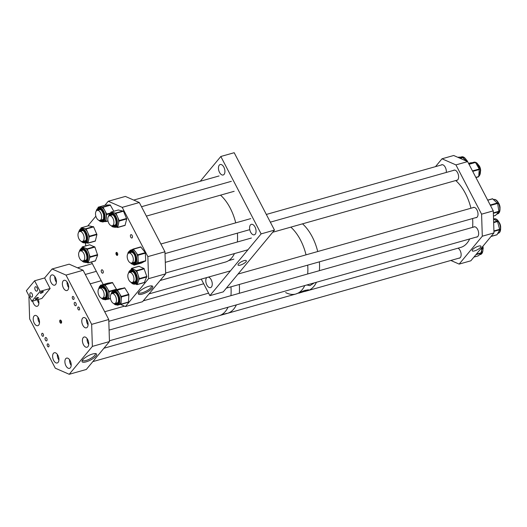<?xml version="1.0" encoding="UTF-8"?>
<svg xmlns="http://www.w3.org/2000/svg" width="527" height="527" viewBox="0 0 527 527"><rect width="100%" height="100%" fill="white"/><g stroke="black" fill="none" stroke-linecap="round" stroke-linejoin="round"><path stroke-width="0.79" d="M245.938 261.827A4.671 1.377 152.5 0 0 246.313 260.707A4.671 1.377 152.5 0 0 242.789 261.082A4.671 1.377 152.5 0 0 238.428 263.948A4.671 1.377 152.5 0 0 238.033 265.022A4.671 1.377 152.5 0 0 241.504 264.712A4.671 1.377 152.5 0 0 245.938 261.827M219.515 172.375A5.448 2.991 74.2 0 1 220.207 164.523A5.448 2.991 74.2 0 1 223.856 167.151A5.448 2.991 74.2 0 1 223.171 175.004A5.448 2.991 74.2 0 1 219.515 172.375M250.654 232.19A5.448 2.991 74.2 0 1 251.346 224.337A5.448 2.991 74.2 0 1 254.996 226.966A5.448 2.991 74.2 0 1 254.304 234.818A5.448 2.991 74.2 0 1 250.654 232.19M208.382 277.11A5.448 2.991 74.2 0 1 211.189 279.758A5.448 2.991 74.2 0 1 210.504 287.617A5.448 2.991 74.2 0 1 206.854 284.988A5.448 2.991 74.2 0 1 206.808 277.551M261.122 233.889L209.884 295.654L223.237 291.879L274.481 230.115L234.186 152.711L220.826 156.486L261.122 233.889L274.481 230.115M200.267 181.262L220.826 156.486M209.884 295.654L201.274 279.119M223.679 314.211L226.669 313.367L223.389 314.388M103.931 348.242L219.087 315.699A37.371 20.513 -105.8 0 0 228.02 307.254A37.371 20.513 74.2 0 1 219.087 315.699L227.44 313.341A37.371 20.513 -105.8 0 0 236.366 304.896A37.371 20.513 74.2 0 1 227.44 313.341L295.831 294.013A37.371 20.513 -105.8 0 0 304.764 285.568A37.371 20.513 74.2 0 1 295.831 294.013L304.665 290.449L308.493 289.778L307.735 290.456L298.743 293.19M230.938 295.66A37.371 20.513 -105.8 0 0 230.958 286.826A37.371 20.513 74.2 0 1 230.938 295.66M239.291 293.302A37.371 20.513 -105.8 0 0 239.304 284.468A37.371 20.513 74.2 0 1 239.291 293.302M314.349 282.861L309.929 285.627L306.866 284.975M285.66 292.571A37.371 20.513 -105.8 0 0 295.831 294.013M307.682 273.974A37.371 20.513 -105.8 0 0 307.702 265.14A37.371 20.513 74.2 0 1 307.682 273.974M306.035 254.844A37.371 20.513 -105.8 0 0 300.548 240.121A37.371 20.513 -105.8 0 0 290.832 227.144A37.371 20.513 74.2 0 1 306.035 254.844M469.669 238.968A37.371 20.513 74.2 0 1 460.743 247.413L307.518 290.713A37.371 20.513 -105.8 0 0 316.45 282.268A37.371 20.513 74.2 0 1 307.518 290.713L304.606 291.536M319.375 270.674A37.371 20.513 -105.8 0 0 319.388 261.84A37.371 20.513 74.2 0 1 319.375 270.674M317.728 251.537A37.371 20.513 -105.8 0 0 312.234 236.821A37.371 20.513 -105.8 0 0 302.518 223.837A37.371 20.513 74.2 0 1 317.728 251.537M480.545 247.38A4.941 1.462 152.5 0 0 480.934 246.195A4.941 1.462 152.5 0 0 477.198 246.603A4.941 1.462 152.5 0 0 472.6 249.627A4.941 1.462 152.5 0 0 472.179 250.753A4.941 1.462 152.5 0 0 475.848 250.444A4.941 1.462 152.5 0 0 480.545 247.38M446.27 172.441A5.316 2.918 -105.8 0 0 445.295 167.303A5.316 2.918 -105.8 0 0 441.731 164.734A5.316 2.918 -105.8 0 0 441.132 165.05M456.23 180.399A5.316 2.918 -105.8 0 0 456.902 180.353A5.316 2.918 -105.8 0 0 457.574 172.685A5.316 2.918 -105.8 0 0 454.01 170.116A5.316 2.918 -105.8 0 0 453.411 170.425M475.637 217.684A5.316 2.918 -105.8 0 0 476.309 217.638A5.316 2.918 -105.8 0 0 476.981 209.963A5.316 2.918 -105.8 0 0 473.417 207.401A5.316 2.918 -105.8 0 0 472.824 207.71M476.27 237.104A5.316 2.918 -105.8 0 0 476.942 237.058A5.316 2.918 -105.8 0 0 477.614 229.383A5.316 2.918 -105.8 0 0 474.05 226.821A5.316 2.918 -105.8 0 0 473.45 227.13M458.753 258.21A5.316 2.918 -105.8 0 0 459.425 258.164A5.316 2.918 -105.8 0 0 460.097 250.496A5.316 2.918 -105.8 0 0 458.055 248.171M467.627 161.605L455.941 164.905L481.586 214.166L493.272 210.866L467.627 161.605L453.688 155.498L442.001 158.798L435.5 166.644M455.941 164.905L442.001 158.798M459.155 264.099L470.842 260.799L493.983 232.908L482.297 236.208L459.155 264.099L450.829 260.45M493.272 210.866L493.983 232.908M481.586 214.166L482.297 236.208M478.068 255.905L481.862 252.973L481.474 247.986M478.569 176.835L475.947 177.579L478.733 176.558L479.254 168.996L475.459 162.474L470.677 162.803M465.183 160.531L463.226 157.132L458.589 157.145M495.439 215.451L498.924 211.709L497.646 203.429L492.501 198.771M491.026 236.471L497.001 234.785L499.721 229.759L497.547 221.524L493.529 218.896M116.236 254.64A1.535 0.843 74.2 0 1 116.045 252.822A1.535 0.843 74.2 0 1 117.066 252.637A1.535 0.843 74.2 0 1 117.462 253.164A1.535 0.843 74.2 0 1 117.699 254.87A1.535 0.843 74.2 0 1 116.236 254.64M117.244 252.828A1.041 0.573 -105.8 0 0 116.968 252.795A1.041 0.573 -105.8 0 0 116.836 254.291A1.041 0.573 -105.8 0 0 117.534 254.791A1.041 0.573 -105.8 0 0 117.752 254.613M152.079 288.348A8.116 2.398 -27.5 0 1 143.568 293.684A8.116 2.398 -27.5 0 1 138.291 293.315A8.116 2.398 -27.5 0 1 139.016 292.037A8.116 2.398 -27.5 0 1 145.775 287.413A8.116 2.398 -27.5 0 1 152.263 286.042A8.116 2.398 -27.5 0 1 152.079 288.348M138.594 292.617A7.286 2.154 152.5 0 0 138.614 292.656A7.286 2.154 152.5 0 0 144.082 292.129A7.286 2.154 152.5 0 0 150.939 287.637A7.286 2.154 152.5 0 0 151.539 285.93A7.286 2.154 152.5 0 0 151.519 285.891M101.573 272.314A1.746 0.955 74.2 0 1 101.79 269.804A1.746 0.955 74.2 0 1 102.963 270.641A1.746 0.955 74.2 0 1 102.739 273.157A1.746 0.955 74.2 0 1 101.573 272.314M130.736 237.163A1.746 0.955 74.2 0 1 130.959 234.653A1.746 0.955 74.2 0 1 132.125 235.49A1.746 0.955 74.2 0 1 131.908 238.006A1.746 0.955 74.2 0 1 130.736 237.163M103.193 284.514L91.474 262.005M85.677 245.925L85.578 243.019M87.785 225.945L95.861 216.215M104.932 205.28L108.272 201.255L125.373 196.419L139.312 202.526L122.211 207.361L108.272 201.255M120.67 304.468L125.426 306.556L142.527 301.721L165.669 273.829L164.951 251.787L147.856 256.623L122.211 207.361M164.951 251.787L139.312 202.526M165.669 273.829L148.568 278.664L147.856 256.623M125.426 306.556L148.568 278.664M113.358 303.341L117.488 305.212A7.51 4.124 74.2 0 0 119.491 297.169A7.51 4.124 74.2 0 0 113.404 290.759L114.721 290.39A7.51 4.124 74.2 0 1 114.893 290.351A7.51 4.124 74.2 0 1 119.333 293.275A7.51 4.124 74.2 0 1 120.815 296.8A7.51 4.124 74.2 0 1 121.203 300.542L120.993 304.138L118.72 304.863M112.528 291.194L112.712 290.785L120.189 288.671L124.859 287.999L128.884 294.567L128.476 302.024L120.835 304.435M112.712 290.785L117.376 290.113L121.394 296.681L121.203 300.542A7.51 4.124 74.2 0 1 118.806 304.837A7.51 4.124 74.2 0 1 118.634 304.876M115.736 303.288A5.632 3.096 -105.8 0 0 117.001 303.4M113.937 292.557A5.632 3.096 -105.8 0 0 112.916 293.315M120.821 304.435L128.311 302.32M99.603 286.596A7.51 4.124 74.2 0 1 101.125 285.384L102.442 285.008A7.51 4.124 74.2 0 1 102.739 284.949A7.51 4.124 74.2 0 1 107.165 288.078A7.51 4.124 74.2 0 1 108.911 295.364A7.51 4.124 74.2 0 1 108.048 298.249A7.51 4.124 74.2 0 1 106.526 299.461L105.209 299.83A7.51 4.124 74.2 0 0 106.731 298.625A7.51 4.124 74.2 0 0 106.573 289.903A7.51 4.124 74.2 0 0 101.125 285.384L99.412 286.728L98.582 289.139M100.328 285.759L100.512 285.272L104.945 284.633L109.082 291.312L108.562 299.119L106.382 299.501M103.457 297.913A5.632 3.096 -105.8 0 0 104.721 298.025A5.632 3.096 -105.8 0 1 103.404 297.926M100.585 287.953A5.632 3.096 -105.8 0 1 101.632 287.189A5.632 3.096 -105.8 0 0 100.637 287.94M107.982 283.164L100.512 285.272L108.022 283.151L112.429 282.518L116.691 289.666M81.25 248.296A7.51 4.124 74.2 0 1 81.718 248.105L83.035 247.73A7.51 4.124 74.2 0 1 84.748 247.868A7.51 4.124 74.2 0 1 88.767 252.96A7.51 4.124 74.2 0 1 89.096 260.048A7.51 4.124 74.2 0 1 87.587 261.985A7.51 4.124 74.2 0 1 87.12 262.176L85.802 262.551A7.51 4.124 74.2 0 0 86.27 262.36A7.51 4.124 74.2 0 0 87.594 253.764A7.51 4.124 74.2 0 0 81.718 248.105L82.357 246.906L87.139 248.83L90.117 256.741L88.055 262.868L86.309 262.406M89.695 244.791L94.9 247.064L97.627 255.114L95.407 260.898L88.016 262.94M82.252 249.897A5.632 3.096 -105.8 0 0 81.922 250.035A5.632 3.096 -105.8 0 0 81.23 250.654M84.05 260.628A5.632 3.096 -105.8 0 0 85.315 260.74M80.769 228.797L81.099 227.835L83.516 228.27A7.51 4.124 74.2 0 1 87.759 232.611A7.51 4.124 74.2 0 1 88.688 239.871A7.51 4.124 74.2 0 1 87.436 242.236A7.51 4.124 74.2 0 1 86.487 242.763L85.17 243.131A7.51 4.124 74.2 0 0 86.112 242.604A7.51 4.124 74.2 0 0 86.797 233.869A7.51 4.124 74.2 0 0 81.086 228.685L82.41 228.31A7.51 4.124 74.2 0 1 83.516 228.27L86.158 229.008L89.366 236.208L87.95 243.039L85.96 242.907M88.516 225.754L93.641 226.893L96.915 234.594L95.288 241.122L87.864 243.197M81.619 230.483A5.632 3.096 -105.8 0 0 80.941 230.866A5.632 3.096 -105.8 0 0 80.598 231.241M83.418 241.214A5.632 3.096 -105.8 0 0 84.682 241.326M97.969 207.849L98.18 207.19L100.479 207.118A7.51 4.124 74.2 0 1 104.866 210.668A7.51 4.124 74.2 0 1 106.171 214.305A7.51 4.124 74.2 0 1 106.349 217.974A7.51 4.124 74.2 0 1 104.003 221.65L102.686 222.025A7.51 4.124 74.2 0 0 104.853 214.673A7.51 4.124 74.2 0 0 98.602 207.579L99.919 207.203A7.51 4.124 74.2 0 1 100.479 207.118L103.048 207.295L106.685 214.034L105.907 221.412L103.733 221.729M99.135 209.371A5.632 3.096 -105.8 0 0 98.114 210.128M100.934 220.102A5.632 3.096 -105.8 0 0 102.198 220.214M105.631 205.089L110.229 204.937L113.819 211.261M130.992 269.633L131.585 268.368L134.115 269.488A7.51 4.124 74.2 0 1 136.361 271.458A7.51 4.124 74.2 0 1 138.054 274.771L139.332 278.592L138.219 281.793A7.51 4.124 74.2 0 1 136.322 283.73L134.998 284.099A7.51 4.124 74.2 0 0 137.422 279.224A7.51 4.124 74.2 0 0 135.044 271.827A7.51 4.124 74.2 0 0 130.92 269.653L132.237 269.277A7.51 4.124 74.2 0 1 134.115 269.488L136.783 270.957L138.054 274.771A7.51 4.124 74.2 0 1 138.219 281.793L136.967 284.639L135.432 283.981M131.447 271.451A5.632 3.096 -105.8 0 0 130.432 272.209M133.245 282.182A5.632 3.096 -105.8 0 0 134.517 282.294M138.97 266.333L143.996 268.474L146.816 276.477L144.326 282.512M131.407 249.917L133.259 249.014L135.676 251.959A7.51 4.124 74.2 0 1 138.1 259.034A7.51 4.124 74.2 0 1 137.619 262.294A7.51 4.124 74.2 0 1 136.078 264.165A7.51 4.124 74.2 0 1 135.689 264.31L134.372 264.686A7.51 4.124 74.2 0 0 136.302 262.67A7.51 4.124 74.2 0 0 135.479 254.179A7.51 4.124 74.2 0 0 130.288 250.233L131.605 249.864A7.51 4.124 74.2 0 1 135.676 251.959L137.975 255.246L138.226 262.821L134.036 265.16L133.581 264.785M130.821 252.031A5.632 3.096 -105.8 0 0 129.8 252.789M132.62 262.762A5.632 3.096 -105.8 0 0 133.884 262.874M133.285 249.007L140.742 246.899L145.3 252.644L145.715 260.707L141.499 263.052M110.578 213.06L110.92 212.078L113.351 212.546A7.51 4.124 74.2 0 1 117.58 216.94A7.51 4.124 74.2 0 1 118.47 224.192A7.51 4.124 74.2 0 1 117.198 226.531A7.51 4.124 74.2 0 1 116.283 227.032L114.965 227.4A7.51 4.124 74.2 0 0 115.881 226.9A7.51 4.124 74.2 0 0 116.605 218.171A7.51 4.124 74.2 0 0 110.881 212.954L112.198 212.579A7.51 4.124 74.2 0 1 113.351 212.546L115.993 213.323L119.168 220.549L117.712 227.335L115.736 227.183M118.344 209.996L123.476 211.208L126.717 218.936L125.044 225.418L117.626 227.493M111.414 214.752A5.632 3.096 -105.8 0 0 110.756 215.115A5.632 3.096 -105.8 0 0 110.393 215.51M113.213 225.484A5.632 3.096 -105.8 0 0 114.478 225.596M73.8 297.195A1.555 0.856 -105.8 0 0 72.759 296.444A1.555 0.856 -105.8 0 0 72.561 298.69A1.555 0.856 -105.8 0 0 73.602 299.441A1.555 0.856 -105.8 0 0 73.8 297.195M79.294 307.755A1.555 0.856 -105.8 0 0 78.253 307.004A1.555 0.856 -105.8 0 0 78.055 309.25A1.555 0.856 -105.8 0 0 79.096 310.001A1.555 0.856 -105.8 0 0 79.294 307.755M48.715 344.612A1.555 0.856 -105.8 0 0 47.674 343.861A1.555 0.856 -105.8 0 0 47.476 346.107A1.555 0.856 -105.8 0 0 48.517 346.858A1.555 0.856 -105.8 0 0 48.715 344.612M43.221 334.052A1.555 0.856 -105.8 0 0 42.18 333.301A1.555 0.856 -105.8 0 0 41.982 335.547A1.555 0.856 -105.8 0 0 43.023 336.298A1.555 0.856 -105.8 0 0 43.221 334.052M95.94 356.068A8.201 2.424 -27.5 0 1 87.271 361.482A8.201 2.424 -27.5 0 1 82.034 361.021A8.201 2.424 -27.5 0 1 82.752 359.796A8.201 2.424 -27.5 0 1 89.504 355.158A8.201 2.424 -27.5 0 1 96.072 353.709A8.201 2.424 -27.5 0 1 95.94 356.068M82.377 360.303A7.286 2.154 152.5 0 0 82.41 360.382A7.286 2.154 152.5 0 0 87.871 359.849A7.286 2.154 152.5 0 0 94.728 355.356A7.286 2.154 152.5 0 0 95.334 353.65A7.286 2.154 152.5 0 0 95.288 353.577M59.999 322.425A1.627 0.896 74.2 0 1 59.709 320.785A1.627 0.896 74.2 0 1 60.427 320.06A1.627 0.896 74.2 0 1 61.297 320.857A1.627 0.896 74.2 0 1 61.284 323.104A1.627 0.896 74.2 0 1 59.999 322.425M60.862 320.284A1.298 0.711 -105.8 0 0 60.868 322.056A1.298 0.711 -105.8 0 0 61.54 322.689M45.375 340.053A1.746 0.955 74.2 0 1 45.592 337.537A1.746 0.955 74.2 0 1 46.758 338.38A1.746 0.955 74.2 0 1 46.541 340.897A1.746 0.955 74.2 0 1 45.375 340.053M74.538 304.902A1.746 0.955 74.2 0 1 74.755 302.386A1.746 0.955 74.2 0 1 75.928 303.229A1.746 0.955 74.2 0 1 75.704 305.746A1.746 0.955 74.2 0 1 74.538 304.902M38.254 299.494A5.316 2.918 74.2 0 1 37.18 306.273A5.316 2.918 74.2 0 1 33.616 303.71A5.316 2.918 74.2 0 1 32.714 301.055M34.248 323.13A5.316 2.918 74.2 0 1 34.914 315.456A5.316 2.918 74.2 0 1 38.478 318.025A5.316 2.918 74.2 0 1 37.812 325.693A5.316 2.918 74.2 0 1 34.248 323.13M51.132 282.597A5.316 2.918 74.2 0 1 51.804 274.929A5.316 2.918 74.2 0 1 55.368 277.492A5.316 2.918 74.2 0 1 54.696 285.166A5.316 2.918 74.2 0 1 51.132 282.597M63.411 287.979A5.316 2.918 74.2 0 1 64.083 280.305A5.316 2.918 74.2 0 1 67.647 282.874A5.316 2.918 74.2 0 1 66.975 290.542A5.316 2.918 74.2 0 1 63.411 287.979M53.655 360.409A5.316 2.918 74.2 0 1 54.327 352.741A5.316 2.918 74.2 0 1 57.891 355.303A5.316 2.918 74.2 0 1 57.219 362.978A5.316 2.918 74.2 0 1 53.655 360.409M65.934 365.791A5.316 2.918 74.2 0 1 66.606 358.116A5.316 2.918 74.2 0 1 70.17 360.685A5.316 2.918 74.2 0 1 69.498 368.353A5.316 2.918 74.2 0 1 65.934 365.791M83.45 344.678A5.316 2.918 74.2 0 1 84.116 337.01A5.316 2.918 74.2 0 1 87.686 339.572A5.316 2.918 74.2 0 1 87.014 347.247A5.316 2.918 74.2 0 1 83.45 344.678M82.818 325.258A5.316 2.918 74.2 0 1 83.49 317.59A5.316 2.918 74.2 0 1 87.054 320.152A5.316 2.918 74.2 0 1 86.382 327.827A5.316 2.918 74.2 0 1 82.818 325.258M69.228 374.289L92.37 346.397L109.464 341.568L86.323 369.46L69.228 374.289L55.289 368.189L29.644 318.927L28.932 296.885L29.308 296.431M44.63 277.953L34.617 280.786L40.111 291.345L50.131 288.513L44.63 277.953L52.074 268.994L69.169 264.159L83.108 270.265L66.013 275.094L52.074 268.994M109.464 341.568L108.753 319.527L91.652 324.355L66.013 275.094M108.753 319.527L83.108 270.265M92.37 346.397L91.652 324.355M35.467 298.756A1.7 0.501 -27.5 0 1 37.068 297.709A1.7 0.501 -27.5 0 1 38.346 297.584A1.7 0.501 -27.5 0 1 38.207 297.979A1.7 0.501 -27.5 0 1 36.607 299.033A1.7 0.501 -27.5 0 1 35.329 299.152A1.7 0.501 -27.5 0 1 35.467 298.756M40.427 292.781A1.7 0.501 -27.5 0 1 42.028 291.727A1.7 0.501 -27.5 0 1 43.306 291.602A1.7 0.501 -27.5 0 1 43.168 292.004A1.7 0.501 -27.5 0 1 41.561 293.052A1.7 0.501 -27.5 0 1 40.289 293.177A1.7 0.501 -27.5 0 1 40.427 292.781M32.121 293.816A2.286 1.252 -105.8 0 0 30.586 292.716A2.286 1.252 -105.8 0 0 30.302 296.009A2.286 1.252 -105.8 0 0 31.831 297.109A2.286 1.252 -105.8 0 0 32.121 293.816M37.074 287.841A2.286 1.252 -105.8 0 0 35.546 286.741A2.286 1.252 -105.8 0 0 35.256 290.034A2.286 1.252 -105.8 0 0 36.791 291.135A2.286 1.252 -105.8 0 0 37.074 287.841M40.111 291.345L31.844 301.306L26.35 290.746L34.617 280.786M50.131 288.513L41.864 298.473L31.844 301.306M220.517 195.155A37.371 20.513 74.2 0 1 235.721 222.855M237.387 233.158A37.371 20.513 74.2 0 1 237.367 241.985M234.449 253.579A37.371 20.513 74.2 0 1 233.369 255.582A37.371 20.513 74.2 0 1 225.516 262.031L160.129 280.509M132.33 255.555A5.184 2.846 74.2 0 1 131.678 263.026A5.184 2.846 74.2 0 1 128.206 260.529A5.184 2.846 74.2 0 1 128.858 253.052A5.184 2.846 74.2 0 1 132.33 255.555M132.962 274.975A5.184 2.846 74.2 0 1 132.31 282.446A5.184 2.846 74.2 0 1 128.832 279.949A5.184 2.846 74.2 0 1 129.49 272.472A5.184 2.846 74.2 0 1 132.962 274.975M115.446 296.082A5.184 2.846 74.2 0 1 114.794 303.552A5.184 2.846 74.2 0 1 111.322 301.055A5.184 2.846 74.2 0 1 111.974 293.585A5.184 2.846 74.2 0 1 115.446 296.082M103.167 290.706A5.184 2.846 74.2 0 1 102.515 298.177A5.184 2.846 74.2 0 1 99.043 295.68A5.184 2.846 74.2 0 1 99.695 288.203A5.184 2.846 74.2 0 1 103.167 290.706M83.76 253.421A5.184 2.846 74.2 0 1 83.108 260.898A5.184 2.846 74.2 0 1 79.636 258.395A5.184 2.846 74.2 0 1 80.288 250.924A5.184 2.846 74.2 0 1 83.76 253.421M83.134 234.008A5.184 2.846 74.2 0 1 82.475 241.478A5.184 2.846 74.2 0 1 79.004 238.975A5.184 2.846 74.2 0 1 79.656 231.505A5.184 2.846 74.2 0 1 83.134 234.008M100.644 212.895A5.184 2.846 74.2 0 1 99.992 220.372A5.184 2.846 74.2 0 1 96.52 217.868A5.184 2.846 74.2 0 1 97.172 210.398A5.184 2.846 74.2 0 1 100.644 212.895M112.923 218.277A5.184 2.846 74.2 0 1 112.271 225.747A5.184 2.846 74.2 0 1 108.799 223.244A5.184 2.846 74.2 0 1 109.451 215.774A5.184 2.846 74.2 0 1 112.923 218.277M455.736 180.537A37.371 20.513 74.2 0 1 470.947 208.237M472.607 218.54A37.371 20.513 74.2 0 1 472.594 227.374M88.707 344.296A5.184 2.846 74.2 0 1 87.107 338.637M499.095 222.295A5.184 2.846 74.2 0 1 500.65 227.802M482.884 246.287A5.184 2.846 74.2 0 1 483.134 248.915M71.191 365.409A5.184 2.846 74.2 0 1 70.585 364.427A5.184 2.846 74.2 0 1 69.59 359.743M58.912 360.027A5.184 2.846 74.2 0 1 58.306 359.045A5.184 2.846 74.2 0 1 57.311 354.368M498.463 202.875A5.184 2.846 74.2 0 1 499.023 203.784A5.184 2.846 74.2 0 1 500.018 208.382M88.075 324.876A5.184 2.846 74.2 0 1 87.469 323.894A5.184 2.846 74.2 0 1 86.474 319.217M479.056 165.59A5.184 2.846 74.2 0 1 479.616 166.506A5.184 2.846 74.2 0 1 480.611 171.097M68.668 287.59A5.184 2.846 74.2 0 1 68.062 286.609A5.184 2.846 74.2 0 1 67.067 281.932M39.505 322.741A5.184 2.846 74.2 0 1 38.893 321.76A5.184 2.846 74.2 0 1 37.904 317.083M38.873 303.321A5.184 2.846 74.2 0 1 38.267 302.34A5.184 2.846 74.2 0 1 37.384 299.738M466.777 160.215A5.184 2.846 74.2 0 1 467.337 161.124A5.184 2.846 74.2 0 1 467.548 161.572M56.389 282.215A5.184 2.846 74.2 0 1 55.783 281.234A5.184 2.846 74.2 0 1 54.788 276.55M473.931 257.077L478.193 255.872M476.342 254.166L481.968 252.578M475.947 254.646L481.862 252.973M482.765 246.432L480.519 254.482A7.51 4.124 -105.8 0 0 482.58 246.656M478.76 176.288A7.51 4.124 -105.8 0 0 480.249 169.793A7.51 4.124 -105.8 0 0 476.546 162.876A7.51 4.124 -105.8 0 0 473.911 162.217L476.81 162.909L480.486 169.832L478.753 176.314M475.841 177.375L478.733 176.558M472.719 171.38L479.372 169.503M472.475 170.913L479.254 168.996M469.03 164.292L475.459 162.474M468.892 164.022L475.156 162.257M468.562 163.396L470.723 162.79L468.562 163.396M460.17 158.337L463.529 157.389M459.696 158.126L463.226 157.132M467.087 161.367A7.51 4.124 -105.8 0 0 461.632 156.842L460.618 157.125M493.318 199.502L494.221 199.404C499.379 199.41 502.488 212.776 497.402 213.949A7.51 4.124 -105.8 0 0 499.504 206.294A7.51 4.124 -105.8 0 0 494.102 199.417A7.51 4.124 -105.8 0 0 493.483 199.463M493.437 216.011L495.617 215.398M493.351 213.29L498.924 211.709M493.338 212.882L498.997 211.281M490.459 205.464L497.646 203.429M490.229 205.016L497.422 202.987M487.738 200.234L492.758 198.817M493.694 218.995L493.957 218.922C499.352 217.15 503.562 232.058 498.028 233.369L498.028 233.369A7.51 4.124 -105.8 0 0 499.958 225.029A7.51 4.124 -105.8 0 0 493.951 218.922L493.951 218.922A7.51 4.124 -105.8 0 0 493.944 218.922M491.105 236.379L497.119 234.68M493.924 230.931L499.734 229.291M493.937 231.393L499.721 229.759M493.654 222.625L497.547 221.524M493.634 222.157L497.284 221.129M115.683 303.302A5.632 3.096 -105.8 0 0 116.974 303.407C118.437 302.794 118.865 300.805 118.259 297.445C117.06 293.98 115.611 292.353 113.911 292.564A5.632 3.096 -105.8 0 0 112.864 293.328M111.862 293.618A6.153 3.379 74.2 0 1 115.196 292.511A6.153 3.379 74.2 0 1 118.344 297.439A6.153 3.379 74.2 0 1 118.008 302.939A6.153 3.379 74.2 0 1 114.675 303.585M113.641 303.473A6.989 3.834 -105.8 0 0 118.094 304.039A6.989 3.834 -105.8 0 0 118.792 297.347A6.989 3.834 -105.8 0 0 114.708 291.503A6.989 3.834 -105.8 0 0 111.039 294.257M128.911 294.824L121.421 296.938M128.476 302.024L120.993 304.138M124.556 287.795L117.066 289.909M124.859 287.999L117.376 290.113M128.779 294.323L121.296 296.438M99.583 288.243A6.153 3.379 74.2 0 1 99.827 287.795A6.153 3.379 74.2 0 1 104.945 289.316A6.153 3.379 74.2 0 1 105.67 297.656A6.153 3.379 74.2 0 1 102.396 298.203M101.362 298.098A6.989 3.834 -105.8 0 0 106.065 298.322A6.989 3.834 -105.8 0 0 105.242 288.855A6.989 3.834 -105.8 0 0 99.432 287.129A6.989 3.834 -105.8 0 0 98.76 288.875M110.472 298.631L108.476 299.191L110.472 298.631M112.429 282.518L104.945 284.633M112.738 282.729L105.248 284.85M116.572 289.198L109.082 291.312M112.613 290.851L109.201 291.813M110.433 298.407L108.621 298.914M83.997 260.641A5.632 3.096 -105.8 0 0 85.288 260.746L85.572 260.634C89.03 258.994 85.084 248.448 82.225 249.903A5.632 3.096 -105.8 0 0 81.876 250.048A5.632 3.096 -105.8 0 0 81.178 250.668M80.176 250.957A6.153 3.379 74.2 0 1 81.283 249.679A6.153 3.379 74.2 0 1 86.362 253.81A6.153 3.379 74.2 0 1 85.4 261.208A6.153 3.379 74.2 0 1 82.989 260.924M81.955 260.812A6.989 3.834 -105.8 0 0 85.677 261.991A6.989 3.834 -105.8 0 0 86.771 253.586A6.989 3.834 -105.8 0 0 81.006 248.896A6.989 3.834 -105.8 0 0 79.353 251.596M89.84 244.791L82.357 246.906M94.9 247.064L87.416 249.179M94.623 246.708L87.139 248.83M97.6 254.62L90.117 256.741M97.627 255.114L90.137 257.229M95.539 260.753L88.055 262.868M83.371 241.228A5.632 3.096 -105.8 0 0 84.663 241.333L85.236 241.01C88.134 239.278 84.445 228.995 81.599 230.483A5.632 3.096 -105.8 0 0 80.888 230.879A5.632 3.096 -105.8 0 0 80.552 231.254M84.663 241.333A5.632 3.096 -105.8 0 0 85.163 241.096M79.544 231.544A6.153 3.379 74.2 0 1 80.262 230.536A6.153 3.379 74.2 0 1 85.427 233.626A6.153 3.379 74.2 0 1 85.157 241.518A6.153 3.379 74.2 0 1 82.364 241.504M81.323 241.392A6.989 3.834 -105.8 0 0 85.493 242.262A6.989 3.834 -105.8 0 0 85.796 233.303A6.989 3.834 -105.8 0 0 79.933 229.792A6.989 3.834 -105.8 0 0 78.721 232.176M88.661 225.721L81.171 227.835M93.641 226.893L86.158 229.008M93.351 226.59L85.861 228.711M96.856 234.093L89.366 236.208M96.915 234.594L89.432 236.709M95.44 240.918L87.95 243.039M80.144 229.212A7.51 4.124 74.2 0 1 81.086 228.685L80.005 229.285L78.549 232.44M100.881 220.115A5.632 3.096 -105.8 0 0 102.172 220.22C102.633 219.212 103.832 221.538 103.582 214.799C102.455 211.017 100.967 209.212 99.109 209.377A5.632 3.096 -105.8 0 0 98.062 210.141M97.06 210.431A6.153 3.379 74.2 0 1 100.565 209.43A6.153 3.379 74.2 0 1 103.674 214.818A6.153 3.379 74.2 0 1 99.873 220.398M98.839 220.286A6.989 3.834 -105.8 0 0 103.16 221.004A6.989 3.834 -105.8 0 0 104.142 214.805A6.989 3.834 -105.8 0 0 100.104 208.402A6.989 3.834 -105.8 0 0 96.237 211.07M105.71 205.069L98.22 207.183M110.229 204.937L102.745 207.052M110.532 205.181L103.048 207.295M110.611 212.928L106.685 214.034M109.596 213.745L106.79 214.542M107.956 220.833L105.907 221.412M107.995 221.024L105.775 221.65M133.199 282.195A5.632 3.096 -105.8 0 0 134.49 282.301C136.651 280.634 136.572 277.551 134.253 273.045C132.547 271.431 131.605 270.898 131.427 271.458A5.632 3.096 -105.8 0 0 130.38 272.222M129.379 272.512A6.153 3.379 74.2 0 1 134.253 272.854A6.153 3.379 74.2 0 1 136.045 280.443A6.153 3.379 74.2 0 1 132.191 282.472M131.157 282.367A6.989 3.834 -105.8 0 0 136.341 281.556A6.989 3.834 -105.8 0 0 134.484 272.294A6.989 3.834 -105.8 0 0 128.548 273.144M139.207 266.267L131.717 268.388M143.996 268.474L136.506 270.595M144.266 268.842L136.783 270.957M146.816 276.477L139.332 278.592M146.829 276.958L139.339 279.079M144.582 282.386L137.099 284.508M132.567 262.775A5.632 3.096 -105.8 0 0 133.858 262.881L135.103 261.537C136.46 254.686 132.402 251.873 130.795 252.038A5.632 3.096 -105.8 0 0 129.747 252.802M128.746 253.092A6.153 3.379 74.2 0 1 133.66 253.487A6.153 3.379 74.2 0 1 135.169 261.847A6.153 3.379 74.2 0 1 131.559 263.059M130.525 262.947A6.989 3.834 -105.8 0 0 135.61 262.426A6.989 3.834 -105.8 0 0 133.799 252.802A6.989 3.834 -105.8 0 0 128.213 252.729A6.989 3.834 -105.8 0 0 127.923 253.731M141.025 247.044L133.542 249.159M145.3 252.644L137.81 254.758M145.465 253.131L137.975 255.246M145.715 260.707L138.226 262.821M145.577 261.056L138.087 263.177M141.552 263.032L134.062 265.147M113.16 225.497A5.632 3.096 -105.8 0 0 114.451 225.602L115.005 225.299C117.936 223.613 114.254 213.257 111.388 214.759A5.632 3.096 -105.8 0 0 110.703 215.128A5.632 3.096 -105.8 0 0 110.341 215.523M114.451 225.602A5.632 3.096 -105.8 0 0 114.939 225.378M109.339 215.813A6.153 3.379 74.2 0 1 110.084 214.785A6.153 3.379 74.2 0 1 115.242 217.947A6.153 3.379 74.2 0 1 114.926 225.806A6.153 3.379 74.2 0 1 112.152 225.773M111.118 225.661A6.989 3.834 -105.8 0 0 115.255 226.557A6.989 3.834 -105.8 0 0 115.611 217.625A6.989 3.834 -105.8 0 0 109.754 214.034A6.989 3.834 -105.8 0 0 108.516 216.445M118.489 209.957L110.999 212.078M123.476 211.208L115.993 213.323M123.186 210.905L115.696 213.02M126.658 218.435L119.168 220.549M126.717 218.936L119.234 221.057M125.195 225.22L117.712 227.335M109.965 213.455A7.51 4.124 74.2 0 1 110.881 212.954L109.833 213.527L108.338 216.709M473.918 257.09L478.134 255.898M480.519 254.482L479.642 254.725M473.911 162.217L472.759 162.54M467.39 161.499L461.632 156.842M497.402 213.949L496.75 214.133M487.679 200.122L492.547 198.745M493.437 216.044L495.532 215.451M113.404 290.759L110.861 294.514M120.189 288.671L112.706 290.792M117.488 305.212L118.806 304.837M101.632 287.189L104.544 288.895C105.44 291.293 107.212 291.523 105.65 297.254L104.695 298.032M101.079 297.966L105.209 299.83M81.718 248.105L81.171 248.322L79.175 251.853M81.672 260.681L85.802 262.551M89.722 244.778L82.238 246.893M95.407 260.898L87.917 263.013M81.039 241.267L85.17 243.131M88.582 225.721L81.099 227.835M95.288 241.122L87.798 243.237M98.556 220.154L102.686 222.025M105.67 205.075L98.18 207.19M107.995 221.03L105.743 221.663M96.059 211.327L98.602 207.579M130.597 281.886C131.954 283.691 133.423 284.428 134.998 284.099M139.075 266.254L131.585 268.368M144.457 282.525L136.967 284.639M128.377 273.408L130.92 269.653M130.288 250.233L128.147 252.42L127.745 253.988M130.241 262.815L134.372 264.686M140.742 246.899L133.259 249.014M141.526 263.045L134.036 265.16M110.835 225.536L114.965 227.4M118.41 209.963L110.92 212.078M125.044 225.418L117.561 227.532M249.772 229.653L165.01 253.606M134.787 262.15L131.678 263.026M250.753 218.606L160.9 244.001M131.967 252.176L128.858 253.052M247.953 249.765L165.643 273.026M135.419 281.57L132.31 282.446M251.386 238.026L165.294 262.354M132.6 271.596L129.49 272.472M230.437 270.871L149.036 293.882M117.903 302.676L114.794 303.552M233.869 259.139L228.632 260.615M115.084 292.702L111.974 293.585M105.624 297.3L102.515 298.177M102.805 287.327L99.695 288.203M86.217 260.015L83.108 260.898M83.398 250.042L80.288 250.924M85.585 240.602L82.475 241.478M82.772 230.628L79.656 231.505M103.101 219.489L99.992 220.372M219.067 175.952L133.706 200.076M100.282 209.515L97.172 210.398M234.166 191.301L146.381 216.11M115.38 224.871L112.271 225.747M231.346 181.328L141.493 206.722M112.561 214.897L109.451 215.774M477.534 236.742L109.438 340.765M474.722 226.768L109.096 330.093M460.025 257.855L92.831 361.621M476.909 217.322L226.346 288.131M208.58 293.15L108.812 321.345M474.089 207.348L238.02 274.06M203.692 283.763L143.258 300.838M124.491 306.141L104.695 311.74M457.502 180.043L272.703 232.262M101.217 280.72L90.176 283.842M454.682 170.069L270.338 222.163M96.336 271.333L85.288 274.455M442.403 164.688L266.326 214.449M92.317 263.619L77.502 267.808"/></g></svg>
